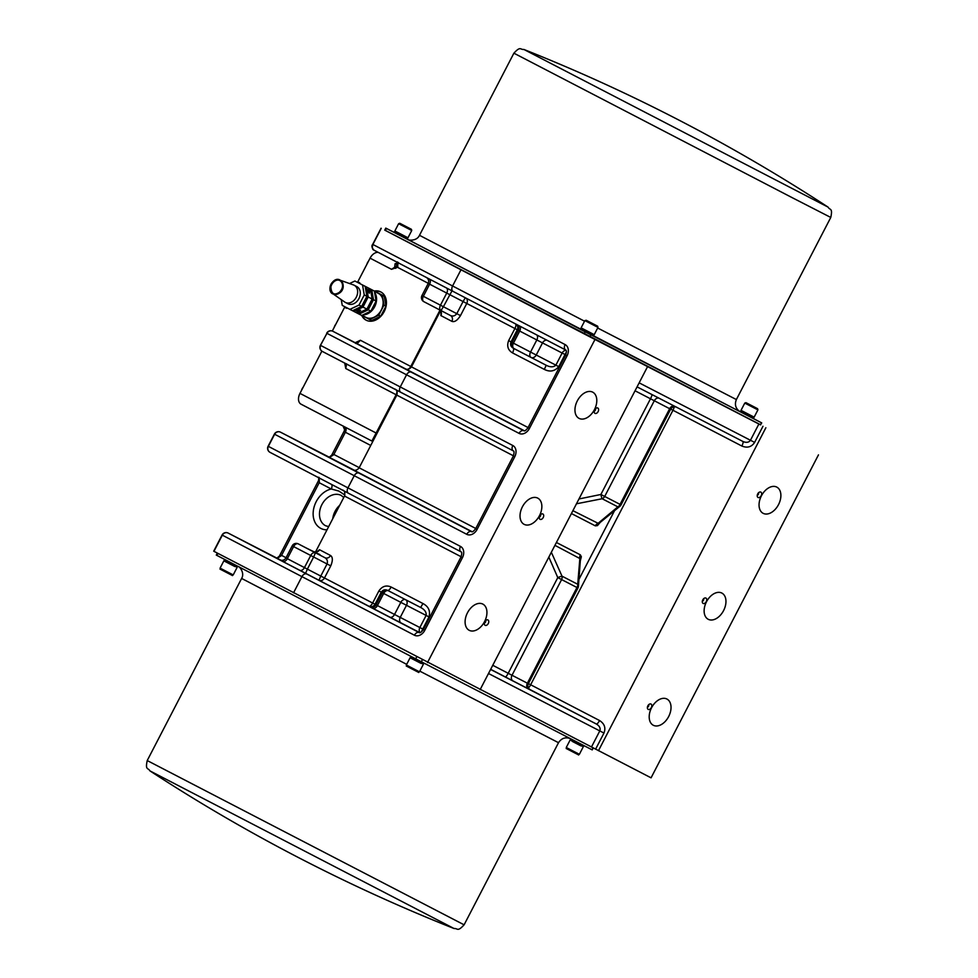 <?xml version="1.0" encoding="UTF-8"?>
<svg xmlns="http://www.w3.org/2000/svg" width="978" height="978" viewBox="0 0 978 978"><rect width="100%" height="100%" fill="white"/><g stroke="black" fill="none" stroke-linecap="round" stroke-linejoin="round"><path stroke-width="1.47" d="M355.65 343.437L360.405 340.271L355.21 342.716M378.266 252.397A9.095 5.917 117.5 0 0 370.063 258.155L357.704 282.006M344.708 307.08L332.3 331.029M321.872 351.139L299.965 393.388A9.095 5.917 117.5 0 0 301.028 404.171A9.095 5.917 117.5 0 0 301.041 404.183L371.909 441.041L301.028 404.171M398.559 262.715L395.075 263.754L394.672 267.251L391.518 269.317L397.459 267.287L398.144 262.532M374.268 291.041A15.917 12.078 117.3 0 1 380.735 291.896A15.917 12.078 117.3 0 1 380.76 291.909A15.917 12.078 117.3 0 1 384.171 311.603A15.917 12.078 117.3 0 1 366.139 320.185A15.917 12.078 117.3 0 1 361.713 315.454L370.858 311.151L376.09 301.053L374.378 291.102L364.085 285.759L371.75 289.745L373.462 299.696L368.229 309.794L370.858 311.151M395.748 268.363L397.533 261.945M395.075 263.754A4.548 2.922 -125.9 0 0 397.435 263.583L397.533 263.461M453.083 291.407L373.999 250.172C372.325 249.647 371.946 247.752 372.887 244.476L372.752 244.402M760.713 424.843L384.745 230.099M753.415 418.56L761.715 422.912L760.444 424.819L584.135 333.877L384.733 230.123L385.784 228.106L394.134 232.361M761.715 422.912L385.784 228.106M739.013 411.029L740.309 411.714M407.276 239.109L408.486 239.72M593.463 336.114L580.345 329.317L580.688 328.645L593.817 335.442L593.463 336.114L739.71 411.506M753.39 418.596L740.273 411.799L740.615 411.127L753.732 417.936L753.39 418.596M407.227 239.219L394.097 232.422L394.452 231.749L407.569 238.559L407.227 239.219M406.383 236.957L394.855 230.967L398.621 223.705L411.738 230.502L407.973 237.776L406.383 236.957M409.036 228.082L402.166 224.512L409.036 228.082M754.148 417.154L741.018 410.344L744.784 403.083L757.913 409.88L754.148 417.154M748.329 403.89L755.199 407.459L748.329 403.89M594.221 334.659L581.103 327.862L584.868 320.601L597.986 327.398L594.221 334.659M588.401 321.407L595.284 324.977L588.401 321.407M213.779 551.237L651.067 777.828L818.464 454.88M217.324 553.096L216.285 555.088L415.699 658.842L592.216 749.894L593.218 747.974M410.846 656.324L410.515 656.959L423.633 663.769L423.963 663.121M410.515 656.959A19.095 19.095 0 0 0 412.423 658.952L420.907 663.341A19.095 19.095 0 0 0 423.633 663.769M420.907 663.341L410.1 657.742L420.943 663.353M224.585 559.44L224.268 560.064L237.385 566.873L237.691 566.286M224.268 560.064A19.095 19.095 0 0 0 226.175 562.057L234.659 566.445A19.095 19.095 0 0 0 237.385 566.873M234.659 566.445L223.852 560.846L234.696 566.458M570.724 738.891L570.431 739.441L583.548 746.251L583.866 745.639M570.431 739.441A19.095 19.095 0 0 0 572.35 741.434L580.822 745.823A19.095 19.095 0 0 0 583.548 746.251M572.326 741.41L580.871 745.835M647.522 366.713L480.125 689.661M758.83 424.11L750.456 440.259C748.867 442.521 746.324 442.924 742.864 441.445L742.852 441.433A4.548 1.222 117.4 0 1 741.85 446.029C747.302 448.242 751.556 447.032 754.613 442.411L639.16 382.85M674.197 406.762A4.548 1.222 -62.6 0 1 672.95 410.271L670.688 409.097M529.526 689.319L596.372 724.013A4.548 1.222 117.4 0 0 599.551 720.529L530.651 684.771A4.548 1.222 -62.6 0 1 528.377 687.937M490.601 669.453L596.372 724.013C599.587 725.994 600.736 728.292 599.795 730.908L591.433 747.058M528.401 683.61L530.651 684.771L672.95 410.271L741.85 446.029M765.86 427.753L598.463 750.701M554.929 545.345L580.455 558.854L578.438 586.335A4.548 3.313 -174.7 0 0 577.717 584.269L562.008 576.164L551.335 552.264M580.37 560.577L581.348 556.714L580.309 554.807L556.409 542.484M548.829 557.105L557.79 577.607L576.971 587.509A4.548 3.435 125.2 0 0 577.717 584.269L579.881 558.206A4.548 4.046 117.2 0 1 580.309 554.807M528.34 688.83A4.548 3.447 117.3 0 1 527.374 683.194L576.971 587.509L577.949 588.01L528.352 683.695L512.007 675.272L508.193 673.292L557.79 577.607A4.548 0.648 -22.8 0 1 562.008 576.164A4.548 3.435 -70.6 0 1 561.604 579.575L512.007 675.272A4.548 3.447 -62.7 0 0 512.973 680.896L530.162 689.759M571.421 513.536L595.309 525.858L597.46 525.602L600.064 522.582M598.719 523.621L572.9 510.687M595.309 525.858A4.548 4.046 117.2 0 1 597.839 523.548L617.851 506.849A4.548 3.325 49.6 0 0 619.954 506.249L619.954 506.249A4.548 4.548 0 0 0 621.042 504.88L620.064 504.379A4.548 3.435 109.4 0 1 617.851 506.849L602.142 498.743A4.548 3.435 -54.8 0 0 604.697 496.445L600.883 494.477A4.548 0.648 77.7 0 0 602.142 498.743L576.47 503.792M343.021 425.907L344.635 429.819L345.1 427.105M344.733 363.144L345.76 368.523L345.65 363.62M411.481 366.836L360.405 340.271L357.08 343.669L332.789 331.236A4.548 4.45 116.9 0 1 332.826 331.261L357.08 343.669A4.548 4.059 -62.8 0 0 357.068 343.669A4.548 4.059 -62.8 0 0 357.056 343.657M318.681 480.308L319.354 482.79L319.134 477.557M213.95 551.323L222.324 535.174L414.452 635.235A9.095 6.907 -62.7 0 0 424.77 630.345L462.435 557.68A9.095 6.907 -62.7 0 0 460.491 546.421L347.936 487.863A4.548 2.958 117.5 0 0 348.461 493.254L270.05 452.362A4.548 4.267 -62.3 0 1 270.038 452.349A4.548 4.267 -62.3 0 1 268.351 446.371L274.635 434.256A4.548 4.267 -62.3 0 1 280.515 432.178A4.548 4.45 116.9 0 1 280.515 432.178L329.598 457.374A4.548 3.643 -62.7 0 0 329.574 457.374A4.548 3.643 -62.7 0 0 329.586 457.374L333.999 454.538L331.579 455.406M462.435 557.68L461.029 556.947L423.364 629.612C421.31 632.228 419.917 633.206 419.183 632.558L228.204 533.096A4.548 4.548 0 0 0 222.067 535.039L222.324 535.174A4.548 4.267 -62.3 0 1 228.204 533.096A4.548 4.45 116.9 0 1 228.204 533.096L277.287 558.304A4.548 3.643 -62.7 0 0 277.263 558.291A4.548 3.643 -62.7 0 0 277.275 558.291L281.688 555.455L279.268 556.323M244.867 541.726L239.317 538.866L244.867 541.726M396.713 390.735A4.548 2.958 -62.5 0 1 396.151 394.745L345.76 368.523L346.615 363.853M522.399 506.824A14.78 9.621 -62.5 0 1 537.766 498.132A14.78 9.621 -62.5 0 1 539.489 515.638A14.78 9.621 -62.5 0 1 524.122 524.342A14.78 9.621 -62.5 0 1 522.399 506.824M594.93 339.586L427.52 662.534M467.472 612.79A14.78 9.621 -62.5 0 1 482.839 604.098A14.78 9.621 -62.5 0 1 484.562 621.617A14.78 9.621 -62.5 0 1 469.195 630.309A14.78 9.621 -62.5 0 1 467.472 612.79M577.326 400.858A14.78 9.621 -62.5 0 1 592.692 392.154A14.78 9.621 -62.5 0 1 594.428 409.672A14.78 9.621 -62.5 0 1 579.062 418.376A14.78 9.621 -62.5 0 1 577.326 400.858M423.462 629.404L422.74 629.025L421.249 632.057M279.928 559.966L368.889 606.226A4.548 1.846 117.4 0 0 372.63 603.035L320.772 576.066L318.987 580.26A4.548 3.826 117.6 0 0 324.476 577.986L330.76 565.871C332.923 560.565 332.85 557.118 330.54 555.504L319.525 549.722L316.835 551.8M409.611 601.751L420.662 607.472C424.733 609.624 426.555 612.277 426.127 615.431L419.855 627.534L422.74 629.025L429.012 616.922C430.528 610.944 428.511 606.482 422.948 603.536L391.151 587.032C386.273 584.893 382.19 586.189 378.902 590.92L372.63 603.035L375.002 604.27L381.286 592.167C382.96 589.807 385.1 589.208 387.704 590.382L400.332 596.935M515.712 323.999A4.548 1.846 -62.6 0 1 514.917 328.522L508.633 340.637C506.653 346.041 507.949 350.124 512.509 352.899L544.318 369.391C549.917 372.239 554.722 371.322 558.756 366.64L565.027 354.525L565.749 354.904M441.041 312.19L440.882 315.588L451.897 321.359C454.538 322.349 457.398 320.429 460.491 315.588L466.763 303.473L517.301 329.769A4.548 4.535 118.7 0 0 516.323 324.317M396.151 394.745L371.909 441.041L372.716 441.628M651.568 707.742A14.78 9.621 -62.5 0 1 666.935 699.038A14.78 9.621 -62.5 0 1 668.659 716.556A14.78 9.621 -62.5 0 1 653.292 725.26A14.78 9.621 -62.5 0 1 651.568 707.742M706.495 601.776A14.78 9.621 -62.5 0 1 721.862 593.071A14.78 9.621 -62.5 0 1 723.586 610.59A14.78 9.621 -62.5 0 1 708.219 619.294A14.78 9.621 -62.5 0 1 706.495 601.776M761.422 495.809A14.78 9.621 -62.5 0 1 776.789 487.105A14.78 9.621 -62.5 0 1 778.512 504.624A14.78 9.621 -62.5 0 1 763.146 513.328A14.78 9.621 -62.5 0 1 761.422 495.809M670.774 409.11L673.72 410.65M319.354 482.79L331.273 488.988A4.548 2.958 117.5 0 0 331.628 484.489M326.994 529.831A21.602 16.394 -62.7 0 1 313.266 511.298A21.602 16.394 -62.7 0 1 331.273 488.988L338.84 491.054L344.879 495.064M466.261 298.266A4.548 3.826 -62.4 0 1 466.763 303.473L463.071 301.554L456.787 313.669C455.014 315.967 452.9 316.579 450.43 315.491L450.455 315.491A4.548 3.998 117.6 0 0 450.442 315.491L450.455 315.491A4.548 3.998 117.6 0 1 451.897 321.359M465.32 297.777L463.071 301.554L446.738 293.094A4.548 2.958 117.5 0 0 446.738 288.107M566.433 351.933L565.027 354.525L562.142 353.034L555.871 365.149C553.524 367.312 550.296 367.349 546.213 365.271L544.318 369.391M565.981 350.283A4.548 3.447 -62.7 0 0 562.142 353.034L542.509 342.911A4.548 3.447 -62.7 0 1 546.849 340.197M513.157 348.119L513.878 348.51A4.548 4.535 118.7 0 0 513.963 348.559A4.548 2.958 -62.5 0 1 513.438 343.168L512.044 342.434A4.548 4.535 118.7 0 0 513.878 348.51A4.548 4.548 0 0 0 513.963 348.559L531.078 357.459A4.548 3.447 -62.7 0 0 531.091 357.459L546.213 365.271L531.091 357.459A4.548 3.447 -62.7 0 0 536.237 355.014L530.541 352.068A4.548 2.958 117.5 0 0 531.078 357.459A4.548 4.548 0 0 0 531.091 357.459M513.254 348.168C510.797 346.689 510.051 344.598 511.017 341.884L517.301 329.769L518.316 330.332A4.548 4.535 118.7 0 0 517.264 324.806M513.303 348.192A4.548 1.516 -62.6 0 1 512.509 352.899M535.162 359.537L525.883 354.721M320.05 554.783L305.931 547.839L316.2 553.145C319.5 554.196 320.539 554.734 319.329 554.795L324.892 557.692C327.202 559.098 327.923 561.189 327.055 563.951L320.772 576.066L307.373 569.123L305.588 573.328M444.88 312.581L441.75 310.943M439.635 309.892A4.548 4.45 -62.1 0 1 440.882 315.588M372.704 608.243L368.889 606.226A4.548 4.535 118.7 0 0 375.002 604.27L377.422 605.565A4.548 2.958 -62.5 0 1 372.704 608.243L419.806 632.644M401.188 623.047A4.548 3.447 -62.7 0 1 400.222 617.411L419.855 627.534A4.548 3.447 -62.7 0 0 420.075 632.595M391.151 587.032A4.548 1.516 -62.6 0 1 387.704 590.382L388.425 590.773A4.548 4.535 118.7 0 0 382.3 592.717L383.694 593.45A4.548 2.958 -62.5 0 1 388.425 590.773L405.528 599.673A4.548 2.958 117.5 0 0 400.809 602.35L406.493 605.296A4.548 3.447 -62.7 0 0 405.528 599.673L420.662 607.472L422.948 603.536M319.525 549.722A4.548 4.45 -62.1 0 1 313.473 551.714L316.2 553.145M330.76 565.871L313.657 557.008L307.373 569.123L285.931 557.961L292.202 545.846L293.608 546.58A4.548 2.958 -62.5 0 1 298.339 543.902A4.548 3.447 -62.7 0 0 298.327 543.902L315.442 552.802A4.548 2.958 117.5 0 0 310.723 555.48L313.657 557.008L315.442 552.802L324.892 557.692A4.548 3.998 117.6 0 0 330.54 555.504M381.053 292.08A15.917 12.078 -62.7 0 0 374.965 291.383M362.349 315.747A15.917 12.078 -62.7 0 0 366.469 320.344M374.403 291.285L384.232 296.187L385.955 306.138L380.723 316.236L371.603 320.552L361.946 315.368M374.611 291.187L382.264 295.173L383.975 305.124L378.743 315.222L369.635 319.537M361.982 315.356L365.919 317.385A13.533 10.269 -62.7 0 0 381.237 310.099A13.533 10.269 -62.7 0 0 378.327 293.339L374.415 291.322M378.743 315.222L380.723 316.236M383.975 305.124L385.955 306.138M382.264 295.173L384.232 296.187M362.985 314.879A13.533 10.269 -62.7 0 0 374.66 306.713A13.533 10.269 -62.7 0 0 374.598 292.434M368.229 309.794L359.109 314.109L361.75 315.466M359.109 314.109L352.545 310.723L361.652 306.407L366.884 296.31L365.173 286.358L354.88 281.016L362.545 285.001L364.256 294.953L359.024 305.05L349.916 309.366L342.251 305.38L341.261 299.635M370.662 290.393A13.533 10.269 117.3 0 1 370.723 304.671A13.533 10.269 117.3 0 1 359.036 312.85M357.801 313.437L366.909 309.121L372.141 299.023L370.43 289.072L362.655 285.038L366.481 287.031L368.205 296.994L362.972 307.08L353.853 311.395M345.307 306.97A3.179 2.066 117.5 0 0 346.053 308.046A3.179 2.066 117.5 0 0 347.471 308.094M360.136 283.742A3.179 2.066 117.5 0 0 359.268 282.569A3.179 2.066 117.5 0 0 357.924 282.593M366.909 309.121L362.972 307.08M358.486 311.933L358.413 311.994A1.699 1.112 117.5 0 1 356.799 311.151L360.564 310.173L358.486 311.933A1.626 1.051 -62.5 0 0 358.535 311.884A1.357 0.88 -62.5 0 1 357.361 310.796M357.068 312.055L356.799 311.151M359.293 310.552L359.305 310.405A1.626 1.051 -62.5 0 0 359.317 310.099A1.357 0.88 -62.5 0 1 358.584 311.848A1.626 1.051 -62.5 0 0 358.596 311.835M365.393 287.691A13.533 10.269 117.3 0 1 365.454 301.957A13.533 10.269 117.3 0 1 353.779 310.136M352.545 310.723L349.916 309.366M361.652 306.407L359.024 305.05M349.549 283.547L354.88 281.016M365.173 286.358L362.545 285.001M366.884 296.31L364.256 294.953M341.261 280.588L353.51 284.953A9.658 7.335 117.3 0 1 354.195 285.246L356.823 286.603A9.658 7.335 117.3 0 1 355.98 302.275A9.658 7.335 117.3 0 1 347.972 303.779L345.344 302.422A9.658 7.335 117.3 0 1 344.696 302.031L334.048 294.586M354.195 285.246A9.658 7.335 117.3 0 1 353.351 300.918A9.658 7.335 117.3 0 1 345.344 302.422M339.672 292.801A7.702 5.844 117.3 0 1 332.777 293.693A7.702 5.844 117.3 0 1 331.615 284.476A7.702 5.844 117.3 0 1 339.794 280.075A7.702 5.844 117.3 0 1 343.095 285.6A7.702 5.844 117.3 0 1 339.672 292.801M339.488 292.544A7.408 5.623 -62.7 0 0 342.789 285.625A7.408 5.623 -62.7 0 0 339.611 280.307A7.408 5.623 -62.7 0 0 333.987 281.688A7.408 5.623 -62.7 0 0 333.229 282.422A7.408 5.623 -62.7 0 0 330.882 286.97A7.408 5.623 -62.7 0 0 332.85 293.4A7.408 5.623 -62.7 0 0 339.488 292.544M372.141 299.023L368.205 296.994M370.43 289.072L366.481 287.031M368.645 289.109L369.134 289.354A1.699 1.112 117.5 0 1 369.598 290.417L369.342 293.217L367.985 289.586L368.877 289.28M368.009 290.258A1.357 0.88 -62.5 0 1 368.535 292.202M369.134 289.354A1.699 1.112 117.5 0 0 367.985 289.586M374.378 291.102L371.75 289.745M373.462 299.696L376.09 301.053M761.19 495.687A3.007 1.956 -62.5 0 1 757.375 496.665A3.007 1.956 -62.5 0 1 757.705 493.89A3.007 1.956 -62.5 0 1 759.796 492.02A3.007 1.956 -62.5 0 1 761.19 495.687M706.263 601.653A3.007 1.956 -62.5 0 1 702.448 602.631A3.007 1.956 -62.5 0 1 702.779 599.856A3.007 1.956 -62.5 0 1 704.869 597.986A3.007 1.956 -62.5 0 1 706.263 601.653M651.336 707.62A3.007 1.956 -62.5 0 1 647.522 708.598A3.007 1.956 -62.5 0 1 647.852 705.823A3.007 1.956 -62.5 0 1 649.942 703.952A3.007 1.956 -62.5 0 1 651.336 707.62M757.278 495.149A1.418 0.929 117.5 0 0 758.5 492.802M702.351 601.128A1.418 0.929 117.5 0 0 703.573 598.768M647.412 707.094A1.418 0.929 117.5 0 0 648.646 704.735M598.133 411.591A3.007 1.956 -62.5 0 1 594.331 412.569A3.007 1.956 -62.5 0 1 594.661 409.794A3.007 1.956 -62.5 0 1 596.739 407.924A3.007 1.956 -62.5 0 1 598.133 411.591M543.206 517.558A3.007 1.956 -62.5 0 1 539.404 518.536A3.007 1.956 -62.5 0 1 539.734 515.761A3.007 1.956 -62.5 0 1 541.812 513.89A3.007 1.956 -62.5 0 1 543.206 517.558M488.279 623.524A3.007 1.956 -62.5 0 1 484.465 624.502A3.007 1.956 -62.5 0 1 484.795 621.727A3.007 1.956 -62.5 0 1 486.885 619.856A3.007 1.956 -62.5 0 1 488.279 623.524M594.221 411.053A1.418 0.929 117.5 0 0 595.443 408.706M539.294 517.02A1.418 0.929 117.5 0 0 540.516 514.673M484.367 622.998A1.418 0.929 117.5 0 0 485.589 620.639M572.35 741.434L580.822 745.823M370.063 258.155L391.518 269.317M376.958 433.45L299.965 393.388M439.978 310.197L410.797 366.481A4.548 2.958 -62.5 0 1 407.618 369.317M397.459 267.287L428.278 283.327M397.875 266.395A3.411 0.672 21.2 0 1 397.068 265.784A4.548 2.946 -0.8 0 1 394.672 267.251M320.503 345.356L326.945 333.339L519.086 433.388A9.095 6.907 -62.7 0 0 529.391 428.511L567.057 355.845A9.095 6.907 -62.7 0 0 565.113 344.586L372.887 244.476L381.249 228.326M385.381 230.466L386.432 228.449M407.814 239.463L580.357 329.305M409.965 228.571L401.237 224.023L409.965 228.571M757.913 409.88L757.583 408.694L750.921 405.222L756.128 407.948L745.945 402.655L744.784 403.083M597.986 327.398L597.668 326.212L586.238 320.283M585.186 331.848L584.135 333.877M761.495 422.802L760.444 424.819M589.783 336.799L590.822 334.769M739.784 411.555L739.796 411.555C735.566 408.523 734.429 404.525 736.373 399.562L597.668 328.009M584.551 321.212L419.489 235.307C416.824 241.37 408.046 240.405 407.716 239.427L407.728 239.427M792.547 197.849L830.774 217.446C832.901 207.581 829.906 210.429 828.048 207.104L523.915 49.462C520.125 49.854 520.736 45.77 513.89 53.179L792.547 197.849M421.335 661.764L422.325 659.832M416.701 656.898L415.699 658.842M423.229 664.551L419.452 671.813L412.887 668.426L406.335 665.016L410.1 657.742M406.75 666.25L418.144 672.155M236.982 567.656L233.216 574.917L226.639 571.531L220.087 568.12L223.852 560.846M220.502 569.355L231.896 575.26M583.145 747.033L579.379 754.295L572.815 750.908L566.262 747.498L570.027 740.224M566.678 748.732L578.059 754.637M216.933 555.431L217.972 553.426M592.998 747.864L592.008 749.784M238.204 566.445C239.194 566.14 245.05 572.766 241.627 578.438L406.677 664.343M419.806 671.14L558.511 742.693L464.11 924.821L147.226 760.554C145.099 770.419 148.094 767.571 149.952 770.896L454.085 928.538C457.875 928.146 457.264 932.23 464.11 924.821M637.069 386.872L742.852 441.433L637.069 386.872M754.613 442.411L762.974 426.261M488.499 673.5L603.952 733.06C605.969 727.901 604.502 723.72 599.551 720.529M595.578 749.209L603.952 733.06M614.416 510.919L579.086 579.098M490.663 669.331L512.973 680.896M505.357 676.959A4.548 0.831 117.4 0 0 508.193 673.292L492.753 665.284M635.052 390.784L669.661 408.694A4.548 3.447 117.3 0 1 674.172 406.017M658.793 398.083A4.548 3.447 -62.7 0 0 654.294 400.76L604.697 496.445L620.064 504.379L669.661 408.694L670.639 409.195L621.042 504.88M578.976 498.963L600.883 494.477L650.48 398.792A4.548 0.831 117.4 0 0 651.947 394.55M333.767 454.648L345.368 432.252L343.963 431.518L344.635 429.819M370.735 445.455L345.368 432.252A4.548 2.958 117.5 0 0 345.32 427.215M281.456 555.565L319.305 482.533M286.053 557.717L281.688 555.455M228.167 533.083L281.261 560.37M306.627 574A4.548 2.958 117.5 0 0 301.896 576.678L293.534 592.827M268.192 446.274L347.936 487.863L354.219 475.76A4.548 2.958 -62.5 0 1 358.938 473.083L280.515 432.178L354.097 470.125M466.763 534.318A9.095 6.907 -62.7 0 0 477.081 529.428L475.675 528.695C473.621 531.298 472.24 532.289 471.494 531.641L471.494 531.629A4.548 2.958 -62.5 0 0 466.763 534.318L274.39 434.122L268.106 446.237A4.548 4.548 0 0 0 270.038 452.349L348.461 493.254A4.548 2.958 117.5 0 0 348.474 493.267L461.017 551.812A4.548 2.958 117.5 0 0 461.029 551.824A4.548 2.958 117.5 0 1 460.491 546.421M359.219 467.655L333.999 454.538M471.494 531.641A4.548 3.447 117.3 0 1 471.494 531.629L358.938 473.083M353.351 469.88L472.117 531.714M385.234 486.641L358.192 472.631L385.234 486.641M326.945 333.339L320.417 345.307A4.548 4.548 0 0 0 322.349 351.432A4.548 4.267 -62.3 0 1 320.674 345.442L400.246 386.946L406.53 374.843A4.548 2.958 117.5 0 1 411.249 372.153L332.826 331.261A4.548 4.267 -62.3 0 0 326.945 333.339M477.081 529.428L514.746 456.763A9.095 6.907 -62.7 0 0 512.802 445.503L400.246 386.946A4.548 2.958 117.5 0 0 400.784 392.337L322.361 351.444A4.548 4.267 -62.3 0 1 322.349 351.432L513.34 450.895C514.269 450.992 514.269 452.704 513.34 456.029L475.675 528.695M357.08 343.669L405.76 368.999M523.817 430.723L411.249 372.153M405.662 368.963L524.428 430.797M437.545 385.723L410.503 371.713L437.545 385.723M514.746 456.763L513.34 456.029M512.802 445.503A4.548 2.958 117.5 0 0 513.34 450.895L400.784 392.337M381.065 228.229L372.691 244.366C371.359 245.845 371.787 247.776 373.999 250.172L453.095 291.42A4.548 2.958 -62.5 0 1 452.557 286.028L460.931 269.879M423.364 629.612L424.77 630.345M419.183 632.558A4.548 2.958 117.5 0 0 414.452 635.235M565.639 349.965L453.095 291.42L565.651 349.977A4.548 2.958 -62.5 0 1 565.113 344.586M565.651 349.977C566.604 350.173 566.604 351.884 565.651 355.112L567.057 355.845M565.651 355.112L527.986 427.765L529.391 428.511M527.986 427.765C525.944 430.381 524.55 431.359 523.817 430.711A4.548 3.447 117.3 0 1 523.805 430.711A4.548 2.958 117.5 0 0 519.086 433.388M315.429 552.154L344.5 496.042L461.127 556.739M475.773 528.487L359.158 467.79C357.239 470.125 355.283 470.809 353.302 469.856L353.315 469.868M359.158 467.79L396.824 395.124L513.438 455.821M528.096 427.569L411.469 366.872C409.55 369.207 407.606 369.892 405.613 368.938L406.139 369.195M339.708 505.296A17.054 12.946 -62.7 0 0 332.752 518.707M328.657 526.616L325.564 525.736A17.054 12.946 117.3 0 1 320.148 509.122A17.054 12.946 117.3 0 1 333.791 494.611A17.054 12.946 117.3 0 1 341.2 495.418A17.054 12.946 117.3 0 1 341.224 495.443L343.755 497.496M508.633 340.637L512.044 342.434L518.316 330.332L536.824 339.953A4.548 2.958 117.5 0 0 536.824 334.977M519.721 326.077A4.548 2.958 -62.5 0 1 519.709 331.053L513.438 343.168L530.541 352.068L536.824 339.953L542.509 342.911L536.237 355.014L558.756 366.64M292.202 545.846A4.548 4.548 0 0 1 298.327 543.902L313.473 551.714L316.823 551.995M513.963 348.559A4.548 2.958 -62.5 0 0 513.976 348.559L531.066 357.459M440.992 310.588L450.43 315.491L440.992 310.588L443.389 306.725L440.455 305.197A4.548 2.958 117.5 0 0 440.98 310.588A4.548 2.958 117.5 0 0 440.992 310.588A4.548 4.548 0 0 1 440.98 310.588L423.89 301.689A4.548 2.958 -62.5 0 1 423.877 301.689A4.548 2.958 -62.5 0 1 423.352 296.297L421.946 295.564A4.548 4.548 0 0 0 423.877 301.689L440.98 310.588M452.068 290.747L443.389 306.725L460.491 315.588M426.384 277.385C428.596 279.011 429.208 281.041 428.217 283.449L446.738 293.094L440.455 305.197L423.352 296.297L429.623 284.182A4.548 2.958 -62.5 0 0 429.623 279.195M429.012 616.922L406.493 605.296L400.222 617.411L394.525 614.465L377.422 605.565L383.694 593.45L400.809 602.35L394.525 614.465A4.548 2.958 117.5 0 1 389.806 617.142M369.904 606.788A4.548 4.535 118.7 0 0 376.029 604.832L382.3 592.717L378.902 590.92M299.72 570.272A4.548 2.958 117.5 0 0 304.439 567.595L310.723 555.48L293.608 546.58L287.336 558.695A4.548 2.958 -62.5 0 1 282.618 561.372M345.711 307.752A3.142 2.042 -62.5 0 1 345.295 307.593A3.142 2.042 -62.5 0 1 344.562 306.591M357.178 282.202A3.142 2.042 -62.5 0 1 358.474 282.19A3.142 2.042 -62.5 0 1 358.84 282.446M367.056 263.95A5.685 3.704 -62.5 0 1 368.376 261.419M368.498 261.175A5 3.252 117.5 0 0 366.946 264.182M334.366 327.031A5.685 3.704 -62.5 0 1 335.686 324.488M335.809 324.256A5 3.252 117.5 0 0 334.244 327.263M301.676 390.1A5.685 3.704 -62.5 0 1 302.984 387.569M303.107 387.325A5 3.252 117.5 0 0 301.554 390.344M397.129 232.165A19.095 19.095 0 0 0 394.452 231.749M407.569 238.559A19.095 19.095 0 0 0 405.674 236.59M411.738 230.502L411.42 229.317L404.758 225.845L399.745 223.265L398.621 223.705M743.304 411.542A19.095 19.095 0 0 0 740.615 411.127M753.732 417.936A19.095 19.095 0 0 0 751.85 415.968M583.377 329.06A19.095 19.095 0 0 0 580.688 328.645M593.817 335.442A19.095 19.095 0 0 0 591.922 333.486M586.213 320.271L584.868 320.601M736.373 399.562L830.774 217.446M419.489 235.307L513.89 53.179M828.048 207.104A1707.38 1707.38 0 0 0 523.915 49.462M419.452 671.813C415.772 671.837 423.78 674.673 411.628 668.793C402.716 663.805 408.022 667.766 406.335 665.016M233.216 574.917C229.524 574.942 237.532 577.778 225.38 571.898C216.468 566.91 221.774 570.871 220.087 568.12M579.379 754.295C575.7 754.331 583.707 757.155 571.555 751.275C562.643 746.287 567.949 750.248 566.262 747.498M570.284 738.573C565.37 736.874 561.445 738.243 558.511 742.693M241.627 578.438L147.226 760.554M149.952 770.896A1707.38 1707.38 0 0 0 454.085 928.538M528.352 683.695C527.362 686.116 527.973 688.133 530.186 689.771L529.819 689.576M577.949 588.01A4.548 4.548 0 0 0 578.438 586.335M676.654 407.19C674.05 406.322 672.045 406.995 670.639 409.195M598.695 523.646L619.954 506.249M279.329 556.213L318.62 480.418M331.64 455.296L343.963 431.518M279.39 556.14L276.823 558.169M222.067 535.039L213.705 551.189M331.701 455.21L329.146 457.252M318.779 477.264L318.596 480.504M280.478 432.166A4.548 4.548 0 0 0 274.39 434.122M332.789 331.236A4.548 4.548 0 0 0 326.701 333.205M461.029 556.947C461.971 553.731 461.971 552.02 461.017 551.812L348.461 493.254M411.469 366.872L440.503 310.833M395.136 389.146C397.007 390.075 397.557 392.068 396.824 395.124M342.826 490.064C344.647 490.907 345.21 492.9 344.5 496.042M337.813 508.963L334.672 515.027M444.049 389.134L406.053 369.439M391.738 490.051L353.743 470.357M441.188 312.08L439.061 309.513M428.217 283.449L421.946 295.564M285.931 557.961C284.525 560.162 282.52 560.822 279.904 559.954L281.75 560.907M298.327 543.902L313.473 551.714M344.378 306.481L346.053 308.046M356.97 282.092L359.268 282.569M333.229 282.422C339.476 275.429 347.007 285.258 339.244 292.41C334.109 295.625 331.322 293.816 330.882 286.97M339.684 292.935C348.046 287.006 339.879 273.314 332.41 282.312C328.168 286.456 328.645 298.168 339.684 292.935M366.628 264.793L368.816 260.564M333.926 327.874L336.126 323.645M301.236 390.955L303.424 386.713"/></g></svg>
